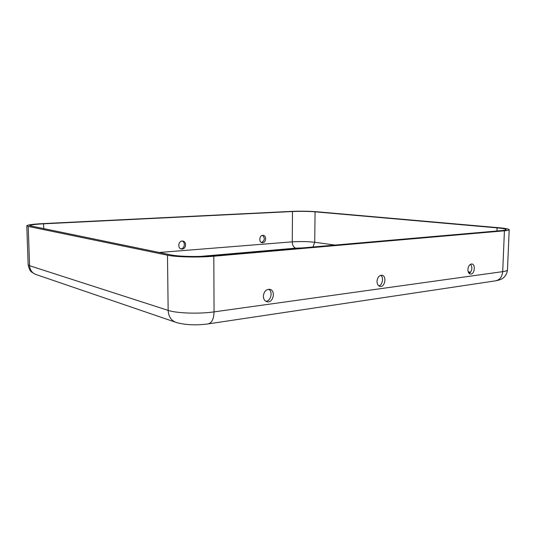 <?xml version="1.0" encoding="UTF-8"?>
<svg xmlns="http://www.w3.org/2000/svg" width="536" height="536" viewBox="0 0 536 536"><rect width="100%" height="100%" fill="white"/><g stroke="black" fill="none" stroke-linecap="round" stroke-linejoin="round"><path stroke-width="0.8" d="M378.825 285.869C382.563 285.132 383.95 277.32 380.707 275.33M376.996 281.353C377.096 284.281 378.161 285.963 380.198 286.412C385.23 287.229 386.885 275.45 381.766 275.229C379.019 275.457 377.431 277.501 376.996 281.353M28.227 226.413L26.8 225.777C27.43 224.872 32.683 224.155 42.572 223.626L291.128 211.398C300.26 211.043 308.796 211.15 316.736 211.74L498.822 227.72C505.495 228.323 508.952 228.986 509.2 229.71C509.146 230.152 507.552 230.52 504.423 230.802L213.81 256.221C198.836 257.602 175.969 257.079 167.487 255.203L28.227 226.413L29.581 265.715L28.147 264.73L26.8 225.777M501.924 230.574L211.606 255.799C198.467 257.005 178.495 256.556 170.991 254.908L29.735 225.71C30.277 224.912 34.887 224.283 43.577 223.82L292.495 211.526C300.549 211.204 308.079 211.305 315.074 211.821L497.08 227.867C502.922 228.396 505.944 228.979 506.158 229.609C506.105 230.004 504.698 230.326 501.924 230.574M265.789 301.265C270.908 301.279 273.226 291.577 268.663 289.273M469.214 273.467C472.203 270.754 472.658 267.672 470.588 264.228M470.159 272.784L468.524 272.543M263.35 296.22C263.511 299.343 264.804 301.199 267.23 301.795C273.561 303.095 275.966 289.889 269.507 289.293C265.916 289.413 263.859 291.725 263.35 296.22M467.908 269.461C467.948 272.181 468.826 273.715 470.528 274.07C474.621 274.646 475.908 264.034 471.754 263.98C469.576 264.241 468.297 266.064 467.908 269.461M182.207 249.052L181.597 249.039C177.195 248.691 178.307 240.396 182.669 241.073C186.769 241.314 186.327 248.932 182.207 249.052M262.694 242.734L262.278 242.728C258.486 242.553 259.324 234.828 263.089 235.324C266.68 235.438 266.291 242.641 262.694 242.734M182.22 241.059C185.664 242.232 184.619 248.731 180.974 248.818L180.813 248.825M262.533 235.344C265.153 238.165 264.811 240.557 261.501 242.52M175.024 322.042L36.756 274.774C32.401 273.414 30.009 270.399 29.581 265.715L168.15 310.384L167.487 255.203M200.404 256.409L295.859 248.148C293.641 247.465 292.435 245.367 292.247 241.85C300.274 241.341 307.758 241.481 314.719 242.279L315.074 211.821M159.152 252.49L292.247 241.85L292.495 211.526M208.598 323.831L495.063 280.918C499.579 280.147 502.132 277.058 502.701 271.638L214.065 311.885L213.81 256.221M207.8 323.952C211.707 323.248 213.79 319.228 214.065 311.885C199.231 314.062 176.572 313.299 168.15 310.384C168.572 316.93 171.48 321.024 176.88 322.679C185.965 325.017 196.276 325.439 207.8 323.952M43.738 228.872L43.577 223.82M509.2 229.71L507.471 269.923C507.411 270.62 505.817 271.189 502.701 271.638L504.423 230.802M468.223 271.832L470.655 272.194M295.859 248.148L302.143 247.934M312.944 246.995L314.719 242.279L335.087 245.073M496.952 231.003L497.08 227.867M379.79 286.331L380.198 286.412M35.242 274.251L31.825 272.214C30.163 271.176 28.937 268.683 28.147 264.73M181.235 248.965L181.597 249.039M266.56 301.627L267.23 301.795M507.471 269.923C506.822 275.739 502.868 278.345 502.406 278.499C501.482 279.303 499.351 280.06 496.014 280.77"/></g></svg>
